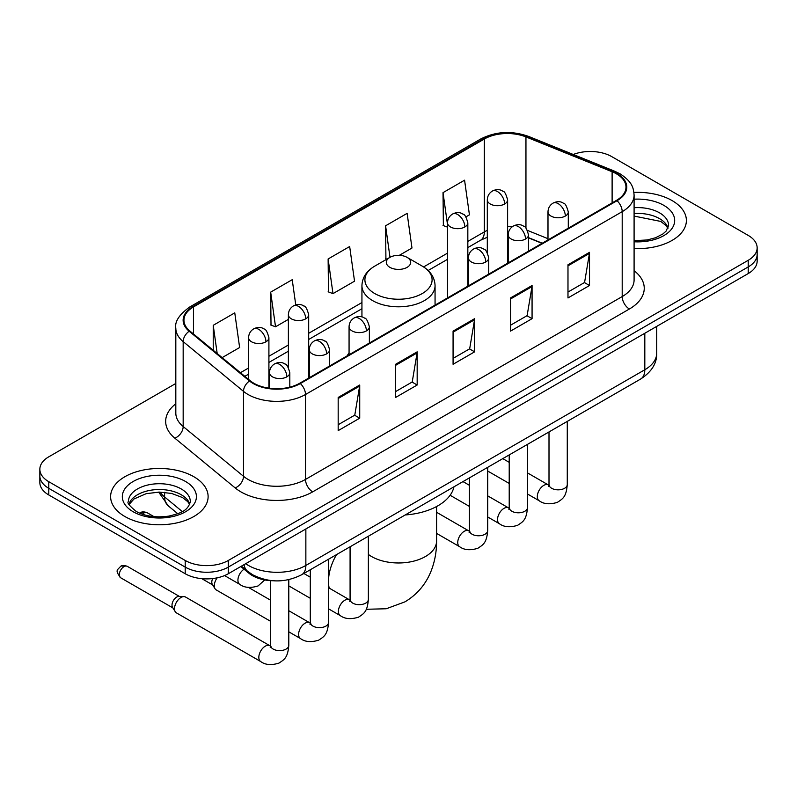 <?xml version="1.0" encoding="UTF-8"?>
<svg xmlns="http://www.w3.org/2000/svg" width="797" height="797" viewBox="0 0 797 797"><rect width="100%" height="100%" fill="white"/><g stroke="black" fill="none" stroke-linecap="round" stroke-linejoin="round"><path stroke-width="1.2" d="M349.066 352.902A53.827 31.073 0 0 0 347.163 355.861M542.04 243.344L528.511 237.875M272.933 580.744A30.465 17.594 180 0 1 248.963 573.252L240.804 566.518M175.818 383.467L48.776 456.82A30.465 17.594 0 0 0 39.85 469.254L39.85 482.524A30.465 17.594 0 0 0 48.776 494.957L185.213 573.74A30.465 17.594 0 0 0 228.301 573.74L748.224 273.56A30.465 17.594 0 0 0 757.15 261.127L757.15 254.492A30.465 17.594 0 0 1 748.224 266.925A30.465 17.594 0 0 0 757.15 254.492L757.15 247.857A30.465 17.594 0 0 0 748.224 235.414L611.787 156.64A30.465 17.594 0 0 0 573.262 154.479M39.85 469.254A30.465 17.594 0 0 0 48.776 481.697L185.213 560.47A30.465 17.594 0 0 0 228.301 560.47L228.301 567.105L748.224 266.925L228.301 567.105A30.465 17.594 0 0 1 185.213 567.105A30.465 17.594 0 0 0 228.301 567.105L228.301 573.74M48.776 481.697L48.776 488.332L185.213 567.105L48.776 488.332A30.465 17.594 0 0 1 39.85 475.889A30.465 17.594 0 0 0 48.776 488.332L48.776 494.957M672.11 200.595A48.747 28.144 0 0 0 633.924 192.426A48.747 28.144 0 0 1 672.11 200.595A48.747 28.144 0 0 1 686.386 220.49A48.747 28.144 0 0 0 672.11 200.595M193.83 476.716A48.747 28.144 0 0 0 140.71 470.619A48.747 28.144 0 0 0 110.614 496.621A48.747 28.144 0 0 0 124.89 516.526A48.747 28.144 0 0 0 178.02 522.623A48.747 28.144 0 0 0 208.117 496.621A48.747 28.144 0 0 0 193.83 476.716A48.747 28.144 0 0 0 140.71 470.619A48.747 28.144 0 0 0 110.614 496.621A48.747 28.144 0 0 0 124.89 516.526A48.747 28.144 0 0 0 178.02 522.623A48.747 28.144 0 0 0 208.117 496.621A48.747 28.144 0 0 0 193.83 476.716M616.45 173.846A32.498 18.759 180 0 1 625.974 187.116A32.498 18.759 180 0 1 616.45 200.386L299.762 383.227A32.498 18.759 180 0 1 250.158 380.717L189.825 330.974A32.498 18.759 180 0 1 183.948 320.215A32.498 18.759 180 0 1 193.462 306.945L484.327 139.017A32.498 18.759 180 0 1 525.95 136.915L612.116 171.744A32.498 18.759 180 0 1 616.45 173.846M617.027 173.517A33.315 19.228 0 0 0 612.574 171.365L526.409 136.526A33.315 19.228 0 0 0 483.749 138.688L192.894 306.616A33.315 19.228 0 0 0 189.158 331.243L249.491 380.986A33.315 19.228 0 0 0 300.33 383.556L617.027 200.714A33.315 19.228 0 0 0 617.027 173.517M338.177 397.444L338.177 430.619L359.726 418.176L359.726 385.011L338.177 397.444M338.177 424.731L354.775 415.147L359.636 386.107A8.129 4.692 -120 0 0 359.726 385.011M354.625 415.237L359.726 418.176M395.631 364.279L395.631 397.444L417.17 385.011L417.17 351.836L395.631 364.279M395.631 391.566L412.218 381.982L417.08 352.941A8.129 4.692 -120 0 0 417.17 351.836M412.079 382.062L417.17 385.011M567.982 264.773L567.982 297.939L589.521 285.505L589.521 252.33L567.982 264.773M567.982 292.061L584.57 282.477L589.431 253.436A8.129 4.692 -120 0 0 589.521 252.33M584.42 282.556L589.521 285.505M510.528 297.939L510.528 331.114L532.067 318.67L532.067 285.505L510.528 297.939M510.528 325.226L527.116 315.642L531.988 286.601A8.129 4.692 -120 0 0 532.067 285.505M526.976 315.732L532.067 318.67M453.075 331.114L453.075 364.279L474.623 351.836L474.623 318.67L453.075 331.114M453.075 358.391L469.672 348.817L474.534 319.776A8.129 4.692 -120 0 0 474.623 318.67M469.523 348.897L474.623 351.836M634.093 248.564A48.747 28.144 0 0 0 686.386 220.49A48.747 28.144 0 0 1 634.093 248.564M228.301 560.47L748.224 260.29A30.465 17.594 0 0 0 757.15 247.857M222.144 357.624L239.628 347.522L234.766 312.862L213.227 325.306L213.227 350.262M399.287 255.349L411.979 248.016L407.118 213.357L385.579 225.8L385.917 258.766M465.916 216.884L469.433 214.851L464.571 180.192L443.022 192.635L443.371 225.601M295.757 304.922L292.22 279.697L270.671 292.14L271.02 325.106M328.125 258.965L332.987 293.625L354.535 281.182L349.664 246.532L328.125 258.965L328.474 291.941M332.987 293.625L328.125 291.802M386.874 259.125L385.579 258.636M385.579 225.8L390.002 257.321M447.515 227.145L443.022 225.471M443.022 192.635L447.515 224.654M270.671 292.14L275.533 326.79L288.384 319.378M275.533 326.79L270.671 324.977M213.227 325.306L217.183 353.529M389.882 267.344A12.184 7.034 0 0 0 407.118 267.344A12.184 7.034 0 0 0 407.118 257.391L422.251 266.128A33.584 19.387 0 0 1 422.251 293.555A33.584 19.387 0 0 1 374.749 293.555A33.584 19.387 0 0 1 374.749 266.128C366.481 271.04 362.207 277.565 361.938 285.705A36.562 21.111 0 0 0 372.647 300.628A36.562 21.111 0 0 0 412.487 305.201A36.562 21.111 0 0 0 435.062 285.705C434.793 277.565 430.519 271.04 422.251 266.128L407.118 257.391A12.184 7.034 0 0 0 389.882 257.391A12.184 7.034 0 0 0 389.882 267.344M405.215 514.952A55.86 32.249 0 0 0 453.951 486.818M270.512 621.261L216.196 589.91A9.136 5.28 -60 0 1 215.051 588.774A9.136 5.28 -60 0 1 214.303 585.725A9.136 5.28 -60 0 1 217.202 577.825M215.051 588.774L212.331 584.4A6.605 3.816 -60 0 1 211.793 582.199A6.605 3.816 -60 0 1 212.66 578.552M174.513 608.689A9.136 5.28 -60 0 1 180.979 597.501A9.136 5.28 -60 0 1 183.997 596.614A9.136 5.28 -60 0 1 185.552 597.043L269.854 645.719A9.136 5.28 -60 0 0 265.69 645.949A9.136 5.28 -60 0 0 265.291 646.168A9.136 5.28 -60 0 0 259.314 654.227A9.136 5.28 -60 0 0 260.719 661.55L176.406 612.873A9.136 5.28 -60 0 1 175.27 611.747A9.136 5.28 -60 0 1 174.513 608.689M175.27 611.747L172.541 607.374A6.605 3.816 -60 0 1 172.003 605.162A6.605 3.816 -60 0 1 176.675 597.083A6.605 3.816 -60 0 1 178.857 596.445L183.997 596.614M248.963 572.346L248.963 573.252M245.685 563.708A40.627 23.452 0 0 0 248.415 565.442A40.627 23.452 0 0 0 305.859 565.442L644.813 369.748A40.627 23.452 0 0 0 656.718 353.171C657.007 363.243 651.647 371.87 640.609 379.053L301.655 574.747A20.314 11.726 60 0 0 305.859 565.442L305.859 528.959M644.813 333.266L644.813 369.748A20.314 11.726 60 0 1 640.609 379.053M244.041 564.655A20.314 13.589 129.5 0 0 247.578 571.26L241.411 566.169M748.224 273.56L748.224 260.29M185.213 573.74L185.213 560.47M160.087 492.108A40.627 23.452 0 0 0 164.6 496.959L164.6 492.337M177.761 513.696L168.316 505.906A20.314 13.589 129.5 0 1 164.6 496.959L182.304 511.564M634.093 270.691A50.779 29.32 180 0 1 629.381 309.007L312.683 491.849A10.152 5.868 60 0 1 305.5 479.415L622.198 296.574A40.627 23.452 0 0 0 634.093 279.986L634.093 195.076A40.627 23.452 180 0 1 622.198 211.663A10.152 5.868 -120 0 0 617.027 200.714M312.683 491.849A50.779 29.32 180 0 1 240.873 491.849A50.779 29.32 180 0 1 235.185 487.933L174.852 438.191A50.779 29.32 180 0 1 175.818 403.78M248.056 479.415A40.627 23.452 0 0 0 305.5 479.415L305.5 394.505A40.627 23.452 180 0 1 243.503 391.367L183.171 341.624A40.627 23.452 180 0 1 175.818 328.175L175.818 413.085A40.627 23.452 0 0 0 183.171 426.534L243.503 476.277A40.627 23.452 0 0 0 248.056 479.415M634.093 195.076C633.436 188.092 632.788 182.294 620.096 173.846L614.756 171.255A10.152 4.752 112 0 0 612.574 171.365M614.756 171.255L528.59 136.417C511.764 130.469 495.794 131.326 480.681 139.007A10.152 5.868 60 0 1 483.749 138.688M192.894 306.616A10.152 5.868 -120 0 0 189.825 306.935C179.285 314.516 174.613 321.589 175.818 328.175M189.158 331.243A10.152 6.794 129.5 0 0 183.171 341.624L183.171 426.534A10.152 6.794 -50.5 0 1 174.852 438.191M528.59 136.417A10.152 4.752 112 0 0 526.409 136.526M249.491 380.986A10.152 6.794 129.5 0 0 243.503 391.367L243.503 476.277A10.152 6.794 -50.5 0 1 235.185 487.933M300.33 383.556A10.152 5.868 60 0 1 305.5 394.505L622.198 211.663L622.198 296.574A10.152 5.868 60 0 0 629.381 309.007M193.462 306.945L193.462 333.973M612.116 171.744L612.116 202.886M525.95 136.915L525.95 228.131M547.987 238.692L527.475 230.403M512.431 226.627A32.498 18.759 0 0 0 507.609 226.398M487.306 230.373A32.498 18.759 0 0 0 484.327 231.887L467.829 241.411M484.327 139.017L484.327 231.887A18.281 10.55 60 0 1 480.541 240.256L467.829 247.598M447.515 253.137L423.596 266.945M361.938 302.551L308.688 333.285M288.384 345.011L268.908 356.259M248.594 367.985L240.435 372.697M542.259 243.215L529.577 238.084A18.281 8.558 -68 0 1 528.511 237.456M453.075 332.16L474.534 319.776M510.528 298.995L531.988 286.601M567.982 265.819L589.431 253.436M395.631 365.325L417.08 352.941M338.177 398.5L359.636 386.107M668.075 228.022A30.953 17.873 0 0 0 659.527 218.637A30.953 17.873 0 0 0 634.093 213.516M634.093 240.654L647.094 239.977L655.503 237.765L662.845 233.999L666.053 231.17L668.593 225.471A30.953 17.873 0 0 0 659.527 212.829A30.953 17.873 0 0 0 634.093 207.718M634.093 241.78A37.051 21.389 0 0 0 671.144 229.616A37.051 21.389 0 0 0 663.831 205.367A37.051 21.389 0 0 0 634.093 199.2M436.587 506.533L436.587 540.984A38.087 21.987 180 0 1 425.429 556.535A38.087 21.987 180 0 1 371.571 556.535A38.087 21.987 180 0 1 368.363 554.423M329.191 588.096A38.087 21.987 -60 0 1 328.573 583.922M328.573 578.791A38.087 21.987 -60 0 1 336.513 554.612M189.806 504.152A30.953 17.873 0 0 0 181.258 494.758A30.953 17.873 0 0 0 150.175 490.334A30.953 17.873 0 0 0 128.925 504.152M181.258 488.959A30.953 17.873 0 0 0 147.515 485.084A30.953 17.873 0 0 0 128.407 501.592C126.793 502.548 129.393 505.836 136.217 511.445C145.144 516.326 156.013 517.881 168.825 516.107C180.172 513.338 187.953 511.076 190.324 501.592A30.953 17.873 0 0 0 181.258 488.959M133.169 511.744A37.051 21.389 0 0 0 185.562 511.744A37.051 21.389 0 0 0 185.562 481.498A37.051 21.389 0 0 0 133.169 481.498A37.051 21.389 0 0 0 133.169 511.744M565.322 216.057A10.152 5.868 0 0 0 568.291 211.912C566.687 206.034 565.083 203.155 563.479 203.265C560.53 201.193 557.063 201.143 553.058 203.115A10.152 5.868 60 0 1 558.139 203.614A10.152 5.868 -120 0 1 565.322 216.057A10.152 5.868 0 0 1 550.956 216.057A10.152 5.868 0 0 1 547.987 211.912C548.137 208.057 549.83 205.128 553.058 203.115M527.494 494.001L539.21 500.765A9.136 5.28 -60 0 1 537.806 493.443A9.136 5.28 -60 0 1 543.773 485.383A9.136 5.28 -60 0 1 544.182 485.164A9.136 5.28 -60 0 1 548.346 484.935L527.494 472.9M549.522 485.851L548.705 486.529L549.003 484.556A9.136 5.28 -0 0 0 551.673 488.292A9.136 5.28 -0 0 0 564.186 488.511A9.136 5.28 -0 0 0 567.275 484.556C566.239 497.448 562.523 498.822 557.422 502.339C549.781 504.67 543.713 504.142 539.21 500.765M525.532 239.02A10.152 5.868 0 0 0 528.511 234.876C526.897 229.008 525.293 226.129 523.689 226.238C520.75 224.166 517.283 224.116 513.278 226.079A10.152 5.868 60 0 1 518.359 226.587A10.152 5.868 -120 0 1 525.532 239.02A10.152 5.868 0 0 1 511.176 239.02A10.152 5.868 0 0 1 508.197 234.876C508.356 231.03 510.04 228.101 513.278 226.079M487.714 516.974L499.42 523.739A9.136 5.28 -60 0 1 498.025 516.406A9.136 5.28 -60 0 1 503.993 508.356A9.136 5.28 -60 0 1 504.401 508.137A9.136 5.28 -60 0 1 508.566 507.908L487.714 495.864M509.741 508.825L508.924 509.502L509.213 507.53A9.136 5.28 -0 0 0 511.893 511.256A9.136 5.28 -0 0 0 524.396 511.485A9.136 5.28 -0 0 0 527.494 507.53C526.458 520.421 522.742 521.796 517.632 525.313C510 527.634 503.923 527.106 499.42 523.739M485.752 261.994A10.152 5.868 0 0 0 488.73 257.849C487.116 251.972 485.512 249.092 483.909 249.202C480.97 247.14 477.493 247.08 473.498 249.053A10.152 5.868 60 0 1 478.569 249.551A10.152 5.868 -120 0 1 485.752 261.994A10.152 5.868 0 0 1 471.386 261.994A10.152 5.868 0 0 1 468.417 257.849C468.566 253.994 470.26 251.065 473.498 249.053M436.587 533.392L459.64 546.702A9.136 5.28 -60 0 1 458.235 539.38A9.136 5.28 -60 0 1 464.213 531.33A9.136 5.28 -60 0 1 464.611 531.101A9.136 5.28 -60 0 1 468.775 530.872L436.587 512.282M469.951 531.798L469.134 532.466L469.433 530.493A9.136 5.28 -0 0 0 472.103 534.229A9.136 5.28 -0 0 0 484.616 534.458A9.136 5.28 -0 0 0 487.714 530.493C486.668 543.385 482.952 544.759 477.851 548.286C470.21 550.607 464.143 550.079 459.64 546.702M366.401 330.904A10.152 5.868 0 0 0 369.37 326.75C367.766 320.882 366.162 318.003 364.558 318.113C361.609 316.04 358.142 315.991 354.137 317.963A10.152 5.868 60 0 1 359.218 318.461A10.152 5.868 -120 0 1 366.401 330.904A10.152 5.868 0 0 1 352.035 330.904A10.152 5.868 0 0 1 349.066 326.75C349.216 322.905 350.909 319.976 354.137 317.963M328.573 608.848L340.289 615.613A9.136 5.28 -60 0 1 338.884 608.29A9.136 5.28 -60 0 1 344.852 600.231A9.136 5.28 -60 0 1 345.26 600.011A9.136 5.28 -60 0 1 349.425 599.782L328.573 587.738M350.6 600.699L349.783 601.376L350.082 599.404A9.136 5.28 -0 0 0 352.752 603.13A9.136 5.28 -0 0 0 365.265 603.359A9.136 5.28 -0 0 0 368.363 599.404C367.317 612.295 363.601 613.67 358.501 617.187C350.859 619.508 344.792 618.99 340.289 615.613M326.621 353.868A10.152 5.868 0 0 0 329.589 349.724C327.985 343.856 326.372 340.977 324.768 341.086C321.829 339.014 318.362 338.964 314.357 340.927A10.152 5.868 60 0 1 319.438 341.435A10.152 5.868 -120 0 1 326.621 353.868A10.152 5.868 0 0 1 312.255 353.868A10.152 5.868 0 0 1 309.276 349.724C309.435 345.878 311.129 342.939 314.357 340.927M288.793 631.822L300.499 638.576A9.136 5.28 -60 0 1 299.104 631.254A9.136 5.28 -60 0 1 305.072 623.204A9.136 5.28 -60 0 1 305.48 622.985A9.136 5.28 -60 0 1 309.644 622.746L288.793 610.711M310.82 623.672L310.003 624.35L310.292 622.367A9.136 5.28 -0 0 0 312.972 626.103A9.136 5.28 -0 0 0 325.475 626.332A9.136 5.28 -0 0 0 328.573 622.367C327.537 635.259 323.821 636.644 318.71 640.16C311.079 642.482 305.002 641.954 300.499 638.576M286.83 376.842A10.152 5.868 0 0 0 289.809 372.697C288.195 366.819 286.591 363.94 284.987 364.05C282.048 361.977 278.571 361.928 274.576 363.9A10.152 5.868 60 0 1 279.647 364.398A10.152 5.868 -120 0 1 286.83 376.842A10.152 5.868 0 0 1 272.464 376.842A10.152 5.868 0 0 1 269.496 372.697C269.645 368.842 271.339 365.913 274.576 363.9M123.963 566.647A6.605 3.816 -60 0 1 127.261 566.318C124.093 565.212 121.891 565.212 120.656 566.318A6.605 3.816 60 0 1 123.963 566.647A6.605 3.816 -60 0 0 119.65 572.465A6.605 3.816 -60 0 0 120.656 577.755L172.869 607.902M271.03 646.636L270.213 647.313L270.512 645.341A9.136 5.28 -0 0 0 273.192 649.077A9.136 5.28 -0 0 0 285.695 649.296A9.136 5.28 -0 0 0 288.793 645.341C287.757 658.232 284.041 659.607 278.93 663.124C271.289 665.445 265.222 664.927 260.719 661.55M504.64 203.992A10.152 5.868 0 0 0 507.609 199.848C506.005 193.97 504.401 191.091 502.797 191.2C499.849 189.128 496.382 189.078 492.377 191.051A10.152 5.868 60 0 1 497.458 191.549A10.152 5.868 -120 0 1 504.64 203.992A10.152 5.868 0 0 1 490.275 203.992A10.152 5.868 0 0 1 487.306 199.848C487.455 195.992 489.149 193.063 492.377 191.051M464.85 226.956A10.152 5.868 0 0 0 467.829 222.811C466.215 216.943 464.611 214.064 463.007 214.174C460.068 212.102 456.601 212.052 452.596 214.014A10.152 5.868 60 0 1 457.677 214.523A10.152 5.868 -120 0 1 464.85 226.956A10.152 5.868 0 0 1 450.494 226.956A10.152 5.868 0 0 1 447.515 222.811C447.675 218.966 449.359 216.037 452.596 214.014M305.719 318.84A10.152 5.868 0 0 0 308.688 314.685C307.084 308.818 305.48 305.938 303.876 306.048C300.927 303.976 297.46 303.926 293.455 305.899A10.152 5.868 60 0 1 298.536 306.397A10.152 5.868 -120 0 1 305.719 318.84A10.152 5.868 0 0 1 291.353 318.84A10.152 5.868 0 0 1 288.384 314.685C288.534 310.84 290.228 307.911 293.455 305.899M143.849 513.039A6.605 3.816 -60 0 1 147.156 512.71C143.988 511.604 141.786 511.604 140.551 512.71A6.605 3.816 60 0 1 143.849 513.039A6.605 3.816 -60 0 0 142.344 514.195M265.939 341.803A10.152 5.868 0 0 0 268.908 337.659C267.304 331.791 265.69 328.902 264.086 329.022C261.147 326.949 257.68 326.9 253.675 328.862A10.152 5.868 60 0 1 258.756 329.37A10.152 5.868 -120 0 1 265.939 341.803A10.152 5.868 0 0 1 251.573 341.803A10.152 5.868 0 0 1 248.594 337.659C248.754 333.813 250.447 330.875 253.675 328.862M264.763 579.937L258.029 585.964C250.397 588.296 244.32 587.768 239.817 584.39A9.136 5.28 -60 0 1 237.924 580.206A9.136 5.28 -60 0 1 244.061 569.207M301.655 574.747C285.306 582.956 268.968 582.956 252.619 574.747L247.578 571.26M656.718 353.171L656.718 326.391M168.316 505.906L158.653 492.108M480.681 139.007L189.825 306.935M529.577 238.084L528.511 237.675M508.227 234.129L507.609 234.119M487.306 237.247L480.541 240.256M447.515 259.324L428.148 270.502M361.938 308.728L308.688 339.472M288.384 351.198L268.908 362.446M248.594 374.172L244.838 376.333M667.926 228.37L666.053 225.571L660.783 221.427L634.093 216.087M436.587 540.984C436.636 551.833 434.714 562.104 430.798 571.798C425.478 584.699 416.851 594.721 404.926 601.865L386.226 608.759L366.271 609.277M435.062 305.112L435.062 285.705M361.938 316.967L361.938 285.705M389.882 257.391L374.749 266.128M189.656 504.501L187.783 501.692L182.513 497.547L171.624 493.443L159.34 492.108L146.24 493.652L134.016 498.962L129.074 504.501M548.974 485.263L548.346 484.935M567.275 421.384L567.275 484.556M568.291 228.181L568.291 211.912M509.213 483.45L487.714 471.037M549.003 431.944L549.003 484.556M547.987 239.917L547.987 211.912M509.213 462.34L502.777 458.624M509.183 508.237L508.566 507.908M527.494 444.357L527.494 507.53M528.511 251.155L528.511 234.876M469.433 506.424L450.116 495.266M509.213 454.908L509.213 507.53M508.197 262.88L508.197 234.876M469.433 485.313L462.997 481.597M469.403 531.201L468.775 530.872M487.714 467.321L487.714 530.493M488.73 274.128L488.73 257.849M469.433 477.881L469.433 530.493M468.417 285.854L468.417 257.849M350.052 600.111L349.425 599.782M368.363 536.232L368.363 599.404M369.37 343.029L369.37 326.75M310.292 598.298L288.793 585.885M350.082 546.782L350.082 599.404M349.066 354.755L349.066 326.75M310.292 577.187L303.856 573.471M310.262 623.075L309.644 622.746M328.573 559.205L328.573 622.367M329.589 366.002L329.589 349.724M201.78 578.652L212.66 584.928M310.292 569.755L310.292 622.367M309.276 377.728L309.276 349.724M270.512 600.161L248.455 587.419M270.482 646.048L269.854 645.719M288.793 579.648L288.793 645.341M289.809 387.143L289.809 372.697M270.512 580.634L270.512 645.341M269.496 388.239L269.496 372.697M127.261 566.318L179.474 596.465M120.656 577.755C114.668 569.875 117.368 570.323 120.656 566.318M507.609 263.219L507.609 199.848M487.306 252.659L487.306 199.848M467.829 286.193L467.829 222.811M447.515 297.919L447.515 222.811M308.688 378.067L308.688 314.685M288.384 367.507L288.384 314.685M268.908 388.159L268.908 337.659M239.817 584.39L224.555 575.573M147.156 512.71L153.951 516.635M139.804 513.218L140.551 512.71M248.594 379.432L248.594 337.659"/></g></svg>
